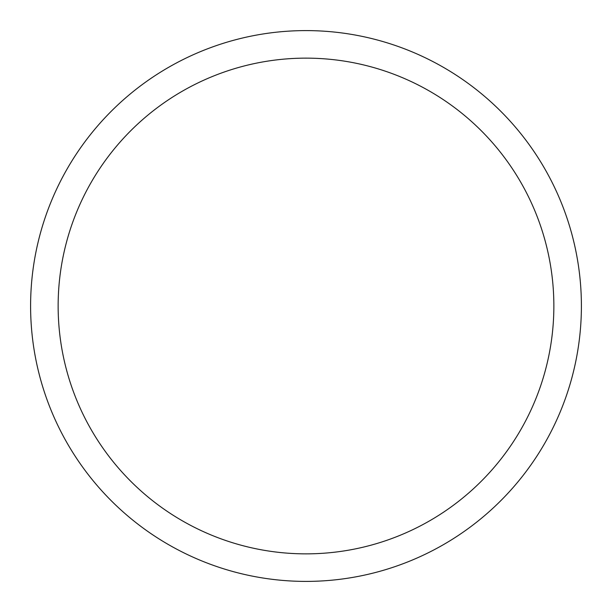 <?xml version="1.0" encoding="UTF-8"?>
<svg xmlns="http://www.w3.org/2000/svg" width="612" height="612" viewBox="0 0 612 612"><rect width="100%" height="100%" fill="white"/><g stroke="black" fill="none" stroke-linecap="round" stroke-linejoin="round"><path stroke-width="0.46" stroke-dasharray="3.06 2.29" d="M581.4 306A275.4 275.4 0 0 1 306 581.4A275.4 275.4 0 0 1 30.6 306A275.4 275.4 0 0 1 306 30.6A275.4 275.4 0 0 1 581.4 306A275.4 275.4 0 0 1 306 581.4A275.4 275.4 0 0 1 30.6 306A275.4 275.4 0 0 0 306 581.4A275.4 275.4 0 0 0 581.4 306A275.4 275.4 0 0 0 306 30.6A275.4 275.4 0 0 0 30.6 306A275.4 275.4 0 0 1 306 30.6A275.4 275.4 0 0 1 581.4 306"/><path stroke-width="0.92" d="M30.6 306A275.4 275.4 0 0 0 306 581.4A275.4 275.4 0 0 0 581.4 306A275.4 275.4 0 0 0 306 30.6A275.4 275.4 0 0 0 30.6 306M553.86 306A247.86 247.86 0 0 1 306 553.86A247.86 247.86 0 0 1 58.14 306A247.86 247.86 0 0 1 306 58.14A247.86 247.86 0 0 1 553.86 306"/></g></svg>
